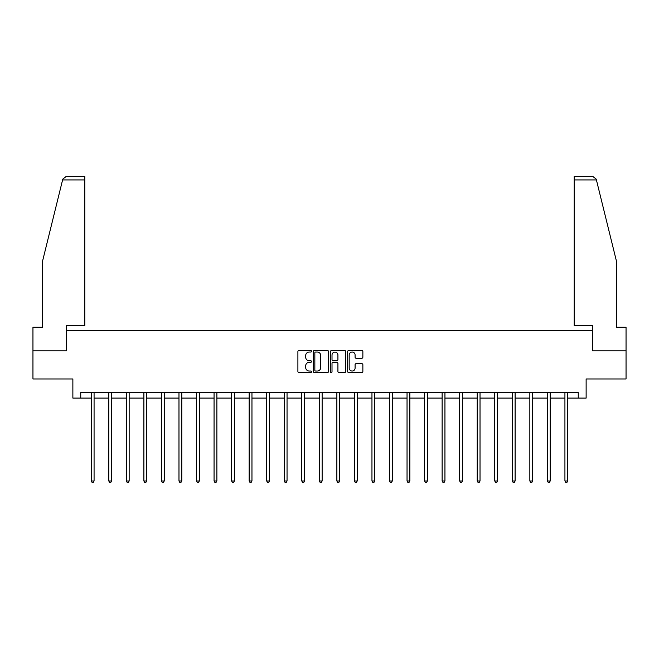 <?xml version="1.0" encoding="UTF-8"?>
<svg xmlns="http://www.w3.org/2000/svg" width="659" height="659" viewBox="0 0 659 659"><rect width="100%" height="100%" fill="white"/><g stroke="black" fill="none" stroke-linecap="round" stroke-linejoin="round"><path stroke-width="0.99" d="M311.509 351.272A0.774 0.774 0 0 0 310.735 350.497L299.005 350.497A1.104 1.104 0 0 0 297.901 351.601L297.901 371.47A1.104 1.104 0 0 0 299.005 372.574L310.735 372.574A0.774 0.774 0 0 0 311.509 371.808A0.774 0.774 0 0 0 310.735 371.033L309.219 371.033A3.534 3.534 0 0 1 305.685 367.5L305.685 365.844A3.534 3.534 0 0 1 309.219 362.31L310.735 362.31A0.774 0.774 0 0 0 311.509 361.536A0.774 0.774 0 0 0 310.735 360.77L309.219 360.77A3.534 3.534 0 0 1 305.685 357.236L305.685 355.58A3.534 3.534 0 0 1 309.219 352.046L310.735 352.046A0.774 0.774 0 0 0 311.509 351.272M361.758 358.282A1.104 1.104 0 0 0 362.862 357.178L362.862 351.601A1.104 1.104 0 0 0 361.758 350.497L348.735 350.497A1.104 1.104 0 0 0 347.631 351.601L347.631 371.47A1.104 1.104 0 0 0 348.735 372.574L361.758 372.574A1.104 1.104 0 0 0 362.862 371.47L362.862 364.74A1.104 1.104 0 0 0 361.758 363.636L356.189 363.636A1.104 1.104 0 0 0 355.086 364.74L355.086 368.076A2.949 2.949 0 0 1 352.128 371.033A2.949 2.949 0 0 1 349.179 368.076L349.179 354.995A2.949 2.949 0 0 1 352.128 352.046A2.949 2.949 0 0 1 355.086 354.995L355.086 357.178A1.104 1.104 0 0 0 356.189 358.282L361.758 358.282M80.744 398.085L80.744 392.467L578.256 392.467L578.256 398.085L586.131 398.085L586.131 378.966L626.05 378.966L626.05 350.852L592.54 350.852L592.54 330.612L66.46 330.612L66.46 350.852L32.95 350.852L32.95 378.966L72.869 378.966L72.869 398.085L91.255 398.085M328.536 351.601A1.104 1.104 0 0 0 327.432 350.497L314.409 350.497A1.104 1.104 0 0 0 313.305 351.601L313.305 371.47A1.104 1.104 0 0 0 314.409 372.574L327.432 372.574A1.104 1.104 0 0 0 328.536 371.47L328.536 351.601M331.568 350.497L344.591 350.497A1.104 1.104 0 0 1 345.695 351.601L345.695 371.47A1.104 1.104 0 0 1 344.591 372.574L339.023 372.574A1.104 1.104 0 0 1 337.919 371.47L337.919 363.414A1.104 1.104 0 0 0 336.815 362.31L333.116 362.31A1.104 1.104 0 0 0 332.012 363.414L332.012 371.808A0.774 0.774 0 0 1 331.238 372.574A0.774 0.774 0 0 1 330.464 371.808L330.464 351.601A1.104 1.104 0 0 1 331.568 350.497M94.072 398.085L108.801 398.085M111.61 398.085L126.347 398.085M129.156 398.085L143.893 398.085M146.702 398.085L161.43 398.085M164.248 398.085L178.976 398.085M181.785 398.085L196.522 398.085M199.331 398.085L214.06 398.085M216.877 398.085L231.606 398.085M234.415 398.085L249.151 398.085M251.96 398.085L266.689 398.085M269.506 398.085L284.235 398.085M287.044 398.085L301.781 398.085M304.59 398.085L319.327 398.085M322.136 398.085L336.864 398.085M339.673 398.085L354.41 398.085M357.219 398.085L371.956 398.085M374.765 398.085L389.494 398.085M392.311 398.085L407.04 398.085M409.849 398.085L424.585 398.085M427.394 398.085L442.123 398.085M444.94 398.085L459.669 398.085M462.478 398.085L477.215 398.085M480.024 398.085L494.752 398.085M497.57 398.085L512.298 398.085M515.107 398.085L529.844 398.085M532.653 398.085L547.39 398.085M550.199 398.085L564.928 398.085M567.745 398.085L578.256 398.085M315.62 352.046A0.774 0.774 0 0 0 314.845 352.82L314.845 370.259A0.774 0.774 0 0 0 315.62 371.033L317.218 371.033A3.534 3.534 0 0 0 320.752 367.5L320.752 355.58A3.534 3.534 0 0 0 317.218 352.046L315.62 352.046M337.919 355.053A2.949 2.949 0 0 0 334.961 352.104A2.949 2.949 0 0 0 332.012 355.053L332.012 359.666A1.104 1.104 0 0 0 333.116 360.77L336.815 360.77A1.104 1.104 0 0 0 337.919 359.666L337.919 355.053M94.221 392.467L94.155 392.632A1.129 1.129 0 0 0 94.072 393.052L94.072 480.988L91.255 480.988L91.255 393.052A1.129 1.129 0 0 0 91.181 392.632L91.115 392.467M94.072 480.988L93.224 482.454L92.103 482.454L91.255 480.988M62.597 179.923L62.794 179.116L66.065 176.546L84.797 176.546L84.797 179.923L62.597 179.923L42.621 260.89L42.621 327.243L32.95 327.243L32.95 350.852M66.353 350.852L66.353 325.777L84.797 325.777L84.797 179.923M626.05 350.852L626.05 327.243L616.379 327.243L616.379 260.89L596.206 179.116L596.403 179.923L596.206 179.116L592.935 176.546L574.203 176.546L574.203 325.777L592.647 325.777L592.647 350.852M111.758 392.467L111.692 392.632A1.129 1.129 0 0 0 111.61 393.052L111.61 480.988L108.801 480.988L108.801 393.052A1.129 1.129 0 0 0 108.719 392.632L108.653 392.467M111.61 480.988L110.77 482.454L109.649 482.454L108.801 480.988M129.304 392.467L129.238 392.632A1.129 1.129 0 0 0 129.156 393.052L129.156 480.988L126.347 480.988L126.347 393.052A1.129 1.129 0 0 0 126.264 392.632L126.198 392.467M129.156 480.988L128.316 482.454L127.187 482.454L126.347 480.988M146.85 392.467L146.784 392.632A1.129 1.129 0 0 0 146.702 393.052L146.702 480.988L143.893 480.988L143.893 393.052A1.129 1.129 0 0 0 143.81 392.632L143.744 392.467M146.702 480.988L145.853 482.454L144.733 482.454L143.893 480.988M164.388 392.467L164.322 392.632A1.129 1.129 0 0 0 164.248 393.052L164.248 480.988L161.43 480.988L161.43 393.052A1.129 1.129 0 0 0 161.348 392.632L161.282 392.467M164.248 480.988L163.399 482.454L162.279 482.454L161.43 480.988M181.933 392.467L181.868 392.632A1.129 1.129 0 0 0 181.785 393.052L181.785 480.988L178.976 480.988L178.976 393.052A1.129 1.129 0 0 0 178.894 392.632L178.828 392.467M181.785 480.988L180.945 482.454L179.816 482.454L178.976 480.988M199.479 392.467L199.413 392.632A1.129 1.129 0 0 0 199.331 393.052L199.331 480.988L196.522 480.988L196.522 393.052A1.129 1.129 0 0 0 196.44 392.632L196.374 392.467M199.331 480.988L198.491 482.454L197.362 482.454L196.522 480.988M217.025 392.467L216.959 392.632A1.129 1.129 0 0 0 216.877 393.052L216.877 480.988L214.06 480.988L214.06 393.052A1.129 1.129 0 0 0 213.977 392.632L213.911 392.467M216.877 480.988L216.028 482.454L214.908 482.454L214.06 480.988M234.563 392.467L234.497 392.632A1.129 1.129 0 0 0 234.415 393.052L234.415 480.988L231.606 480.988L231.606 393.052A1.129 1.129 0 0 0 231.523 392.632L231.457 392.467M234.415 480.988L233.574 482.454L232.446 482.454L231.606 480.988M252.109 392.467L252.043 392.632A1.129 1.129 0 0 0 251.96 393.052L251.96 480.988L249.151 480.988L249.151 393.052A1.129 1.129 0 0 0 249.069 392.632L249.003 392.467M251.96 480.988L251.12 482.454L249.992 482.454L249.151 480.988M269.655 392.467L269.589 392.632A1.129 1.129 0 0 0 269.506 393.052L269.506 480.988L266.689 480.988L266.689 393.052A1.129 1.129 0 0 0 266.615 392.632L266.541 392.467M269.506 480.988L268.658 482.454L267.538 482.454L266.689 480.988M287.192 392.467L287.126 392.632A1.129 1.129 0 0 0 287.044 393.052L287.044 480.988L284.235 480.988L284.235 393.052A1.129 1.129 0 0 0 284.153 392.632L284.087 392.467M287.044 480.988L286.204 482.454L285.083 482.454L284.235 480.988M304.738 392.467L304.672 392.632A1.129 1.129 0 0 0 304.59 393.052L304.59 480.988L301.781 480.988L301.781 393.052A1.129 1.129 0 0 0 301.698 392.632L301.633 392.467M304.59 480.988L303.75 482.454L302.621 482.454L301.781 480.988M322.284 392.467L322.218 392.632A1.129 1.129 0 0 0 322.136 393.052L322.136 480.988L319.327 480.988L319.327 393.052A1.129 1.129 0 0 0 319.244 392.632L319.178 392.467M322.136 480.988L321.287 482.454L320.167 482.454L319.327 480.988M339.822 392.467L339.756 392.632A1.129 1.129 0 0 0 339.673 393.052L339.673 480.988L336.864 480.988L336.864 393.052A1.129 1.129 0 0 0 336.782 392.632L336.716 392.467M339.673 480.988L338.833 482.454L337.713 482.454L336.864 480.988M357.367 392.467L357.302 392.632A1.129 1.129 0 0 0 357.219 393.052L357.219 480.988L354.41 480.988L354.41 393.052A1.129 1.129 0 0 0 354.328 392.632L354.262 392.467M357.219 480.988L356.379 482.454L355.25 482.454L354.41 480.988M374.913 392.467L374.847 392.632A1.129 1.129 0 0 0 374.765 393.052L374.765 480.988L371.956 480.988L371.956 393.052A1.129 1.129 0 0 0 371.874 392.632L371.808 392.467M374.765 480.988L373.917 482.454L372.796 482.454L371.956 480.988M392.459 392.467L392.385 392.632A1.129 1.129 0 0 0 392.311 393.052L392.311 480.988L389.494 480.988L389.494 393.052A1.129 1.129 0 0 0 389.411 392.632L389.345 392.467M392.311 480.988L391.462 482.454L390.342 482.454L389.494 480.988M409.997 392.467L409.931 392.632A1.129 1.129 0 0 0 409.849 393.052L409.849 480.988L407.04 480.988L407.04 393.052A1.129 1.129 0 0 0 406.957 392.632L406.891 392.467M409.849 480.988L409.008 482.454L407.88 482.454L407.04 480.988M427.543 392.467L427.477 392.632A1.129 1.129 0 0 0 427.394 393.052L427.394 480.988L424.585 480.988L424.585 393.052A1.129 1.129 0 0 0 424.503 392.632L424.437 392.467M427.394 480.988L426.554 482.454L425.426 482.454L424.585 480.988M445.089 392.467L445.023 392.632A1.129 1.129 0 0 0 444.94 393.052L444.94 480.988L442.123 480.988L442.123 393.052A1.129 1.129 0 0 0 442.041 392.632L441.975 392.467M444.94 480.988L444.092 482.454L442.972 482.454L442.123 480.988M462.626 392.467L462.56 392.632A1.129 1.129 0 0 0 462.478 393.052L462.478 480.988L459.669 480.988L459.669 393.052A1.129 1.129 0 0 0 459.587 392.632L459.521 392.467M462.478 480.988L461.638 482.454L460.509 482.454L459.669 480.988M480.172 392.467L480.106 392.632A1.129 1.129 0 0 0 480.024 393.052L480.024 480.988L477.215 480.988L477.215 393.052A1.129 1.129 0 0 0 477.132 392.632L477.067 392.467M480.024 480.988L479.184 482.454L478.055 482.454L477.215 480.988M497.718 392.467L497.652 392.632A1.129 1.129 0 0 0 497.57 393.052L497.57 480.988L494.752 480.988L494.752 393.052A1.129 1.129 0 0 0 494.678 392.632L494.612 392.467M497.57 480.988L496.721 482.454L495.601 482.454L494.752 480.988M515.256 392.467L515.19 392.632A1.129 1.129 0 0 0 515.107 393.052L515.107 480.988L512.298 480.988L512.298 393.052A1.129 1.129 0 0 0 512.216 392.632L512.15 392.467M515.107 480.988L514.267 482.454L513.147 482.454L512.298 480.988M532.801 392.467L532.736 392.632A1.129 1.129 0 0 0 532.653 393.052L532.653 480.988L529.844 480.988L529.844 393.052A1.129 1.129 0 0 0 529.762 392.632L529.696 392.467M532.653 480.988L531.813 482.454L530.684 482.454L529.844 480.988M550.347 392.467L550.281 392.632A1.129 1.129 0 0 0 550.199 393.052L550.199 480.988L547.39 480.988L547.39 393.052A1.129 1.129 0 0 0 547.308 392.632L547.242 392.467M550.199 480.988L549.351 482.454L548.23 482.454L547.39 480.988M567.885 392.467L567.819 392.632A1.129 1.129 0 0 0 567.745 393.052L567.745 480.988L564.928 480.988L564.928 393.052A1.129 1.129 0 0 0 564.845 392.632L564.779 392.467M567.745 480.988L566.897 482.454L565.776 482.454L564.928 480.988M596.403 179.923L574.203 179.923"/></g></svg>
